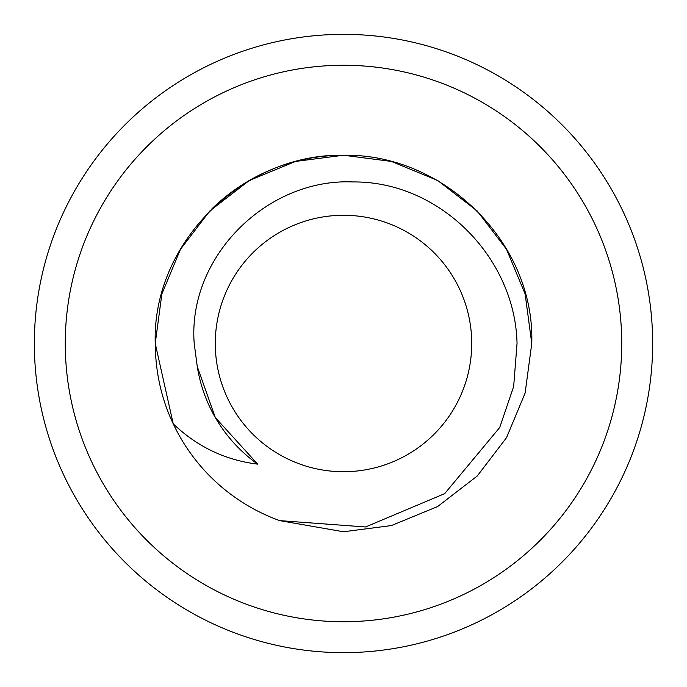<?xml version="1.0" encoding="UTF-8"?>
<svg xmlns="http://www.w3.org/2000/svg" width="687" height="687" viewBox="0 0 687 687"><rect width="100%" height="100%" fill="white"/><g stroke="black" fill="none" stroke-linecap="round" stroke-linejoin="round"><path stroke-width="1.03" d="M621.735 343.5A278.235 278.235 0 0 0 343.5 65.265A278.235 278.235 0 0 0 65.265 343.5A278.235 278.235 0 0 0 343.5 621.735A278.235 278.235 0 0 0 621.735 343.5M34.35 343.5A309.15 309.15 0 0 1 343.5 34.35A309.15 309.15 0 0 1 652.65 343.5A309.15 309.15 0 0 1 343.5 652.65A309.15 309.15 0 0 1 34.35 343.5M471.72 343.5A128.22 128.22 0 0 0 343.5 215.28A128.22 128.22 0 0 0 215.28 343.5A128.22 128.22 0 0 0 343.5 471.72A128.22 128.22 0 0 0 471.72 343.5M257.711 464.146C225.362 460.187 197.203 446.756 173.244 423.853L155.236 343.5C151.939 242.219 243.593 153.347 343.5 155.236C443.407 153.347 535.061 242.219 531.764 343.5L525.126 393.058L506.542 437.636L477.233 476.014L437.636 506.542L391.392 525.572L343.5 531.764L279.678 520.617L365.553 526.972L444.704 493.627L499.707 427.494L513.653 386.575L517.036 343.5C515.259 257.582 439.706 181.11 352.998 181.943C267.045 178.105 187.439 256.801 194.206 343.5L197.263 366.532A148.04 148.04 0 0 0 257.711 464.146L215.297 417.524L197.263 366.532M343.5 155.236L295.608 161.428L249.364 180.458L209.767 210.986L180.458 249.364L161.874 293.942L155.236 343.5L161.874 293.942L180.458 249.364L209.767 210.986L249.364 180.458L295.608 161.428L343.5 155.236L295.608 161.428L249.364 180.458L209.767 210.986L180.458 249.364L161.874 293.942L155.236 343.5C151.939 242.219 243.593 153.347 343.5 155.236C443.407 153.347 535.061 242.219 531.764 343.5C535.061 242.219 443.407 153.347 343.5 155.236C243.593 153.347 151.939 242.219 155.236 343.5L161.874 293.942L180.458 249.364L209.767 210.986L249.364 180.458L295.608 161.428L343.5 155.236L391.392 161.428L437.636 180.458L477.233 210.986L506.542 249.364L477.233 210.986L437.636 180.458L391.392 161.428L343.5 155.236L295.608 161.428L249.364 180.458L209.767 210.986L180.458 249.364L161.874 293.942L155.236 343.5C151.939 242.219 243.593 153.347 343.5 155.236C443.407 153.347 535.061 242.219 531.764 343.5L525.126 393.058L506.542 437.636L477.233 476.014L437.636 506.542L391.392 525.572L343.5 531.764L279.678 520.617A188.264 188.264 0 0 1 173.244 423.853C161.471 399.053 155.468 372.268 155.236 343.5L173.244 423.853L155.236 343.5C151.939 242.219 243.593 153.347 343.5 155.236A188.264 188.264 0 0 0 211.596 209.166M506.542 249.364L525.126 293.942L531.764 343.5L525.126 393.058L506.542 437.636L477.233 476.014L437.636 506.542L391.392 525.572L343.5 531.764L279.678 520.617L343.5 531.764L391.392 525.572L437.636 506.542L477.233 476.014L506.542 437.636L525.126 393.058L531.764 343.5L525.126 393.058L506.542 437.636L477.233 476.014L437.636 506.542L391.392 525.572L343.5 531.764L279.678 520.617L343.5 531.764L391.392 525.572L437.636 506.542L477.233 476.014L506.542 437.636L525.126 393.058L531.764 343.5L525.126 393.058L506.542 437.636L477.233 476.014L437.636 506.542L391.392 525.572L343.5 531.764L279.678 520.617L343.5 531.764L391.392 525.572L437.636 506.542L477.233 476.014L506.542 437.636L525.126 393.058L531.764 343.5L525.126 393.058L506.542 437.636L477.233 476.014L437.636 506.542L391.392 525.572L343.5 531.764L279.678 520.617L343.5 531.764L391.392 525.572L437.636 506.542L477.233 476.014L506.542 437.636L477.233 476.014L437.636 506.542L391.392 525.572L343.5 531.764L391.392 525.572L437.636 506.542L477.233 476.014L506.542 437.636L525.126 393.058L531.764 343.5L525.126 393.058L506.542 437.636L477.233 476.014L437.636 506.542L391.392 525.572L343.5 531.764L279.678 520.617L343.5 531.764L391.392 525.572L437.636 506.542L477.233 476.014L506.542 437.636L525.126 393.058L531.764 343.5L525.126 393.058L506.542 437.636L477.233 476.014L437.636 506.542L391.392 525.572L343.5 531.764L279.678 520.617L343.5 531.764L391.392 525.572L437.636 506.542L477.233 476.014L506.542 437.636L525.126 393.058L531.764 343.5L525.126 393.058L506.542 437.636L477.233 476.014L437.636 506.542L391.392 525.572L343.5 531.764L279.678 520.617L343.5 531.764L391.392 525.572L437.636 506.542L477.233 476.014L506.542 437.636L525.126 393.058L531.764 343.5L525.126 393.058L506.542 437.636L477.233 476.014L437.636 506.542L391.392 525.572L343.5 531.764L279.678 520.617L343.5 531.764L391.392 525.572L437.636 506.542L477.233 476.014L506.542 437.636L525.126 393.058L531.764 343.5L525.126 393.058L506.542 437.636L477.233 476.014L437.636 506.542L391.392 525.572L343.5 531.764L279.678 520.617L343.5 531.764L391.392 525.572L437.636 506.542L477.233 476.014L506.542 437.636L525.126 393.058L531.764 343.5C535.061 242.219 443.407 153.347 343.5 155.236C243.593 153.347 151.939 242.219 155.236 343.5L161.874 293.942L180.458 249.364L209.767 210.986L249.364 180.458L295.608 161.428L343.5 155.236L391.392 161.428L437.636 180.458L477.233 210.986L506.542 249.364M155.236 343.5C151.939 242.219 243.593 153.347 343.5 155.236C443.407 153.347 535.061 242.219 531.764 343.5C535.061 242.219 443.407 153.347 343.5 155.236C243.593 153.347 151.939 242.219 155.236 343.5C151.939 242.219 243.593 153.347 343.5 155.236C443.407 153.347 535.061 242.219 531.764 343.5C535.061 242.219 443.407 153.347 343.5 155.236C243.593 153.347 151.939 242.219 155.236 343.5C151.939 242.219 243.593 153.347 343.5 155.236C443.407 153.347 535.061 242.219 531.764 343.5C535.061 242.219 443.407 153.347 343.5 155.236C243.593 153.347 151.939 242.219 155.236 343.5C151.939 242.219 243.593 153.347 343.5 155.236C443.407 153.347 535.061 242.219 531.764 343.5C535.061 242.219 443.407 153.347 343.5 155.236C243.593 153.347 151.939 242.219 155.236 343.5C151.939 242.219 243.593 153.347 343.5 155.236C443.407 153.347 535.061 242.219 531.764 343.5C535.061 242.219 443.407 153.347 343.5 155.236C243.593 153.347 151.939 242.219 155.236 343.5C151.939 242.219 243.593 153.347 343.5 155.236C443.407 153.347 535.061 242.219 531.764 343.5L525.126 293.942L506.542 249.364L477.233 210.986L437.636 180.458L391.392 161.428L343.5 155.236L295.608 161.428L249.364 180.458L209.767 210.986L180.458 249.364"/></g></svg>

